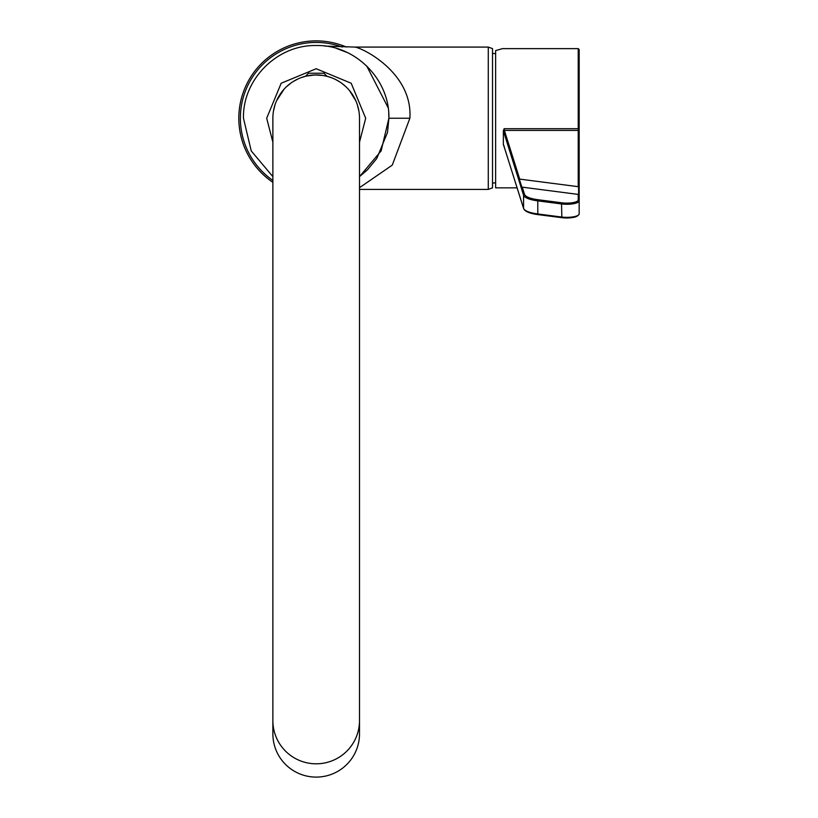 <?xml version="1.0" encoding="UTF-8"?>
<svg xmlns="http://www.w3.org/2000/svg" width="818" height="818" viewBox="0 0 818 818"><rect width="100%" height="100%" fill="white"/><g stroke="black" fill="none" stroke-linecap="round" stroke-linejoin="round"><path stroke-width="1.23" d="M272.875 142.209L266.678 118.242L281.177 83.242L316.188 68.743L351.188 83.242L365.687 118.242L359.501 142.209M327.783 76.514L323.018 75.471M323.1 75.491L314.828 74.949M358.918 111.187L357.282 104.551M355.85 100.849L349.542 90.624M345.779 86.616L342.026 83.487M339.398 81.677L335.288 79.366M331.3 77.659L326.955 76.289M304.623 76.503L305.186 76.35M272.875 176.637L251.238 150.931L243.478 118.242C242.486 79.387 277.322 44.55 316.188 45.542C355.032 44.54 389.889 79.397 388.887 118.242L409.879 118.242L392.262 165.134L359.501 187.69M336.525 48.446L347.129 52.454M366.72 65.982L388.11 107.669M388.724 113.385L388.887 118.242L381.127 150.931L359.501 176.637L367.507 169.745M488.285 189.408L492.528 187.854L492.528 48.63L488.285 47.086L488.285 189.408L359.501 189.408M488.285 47.086L355.063 47.086C364.051 48.579 412.814 73.508 409.879 118.242M367.66 169.582L376.484 158.856M376.812 158.375L387.466 132.567M387.527 132.25L388.887 118.242M314.93 74.949L306.106 76.125M306.208 76.094L301.106 77.638M298.12 78.876L293.018 81.647M291.239 82.833L286.515 86.688M284.112 89.131L276.535 100.808M275.114 104.469L273.478 110.992M492.528 56.902L492.528 53.272L495.626 53.794M492.528 67.526L492.528 183.212L495.626 182.69M359.501 720.627L359.501 733.92A43.313 43.18 -0 0 1 316.188 777.1A43.313 43.18 -0 0 1 272.875 733.92L272.875 720.627A43.313 43.18 -0 0 0 316.188 763.808A43.313 43.18 -0 0 0 359.501 720.627L359.501 118.242A43.313 43.313 0 0 0 316.188 74.929A43.313 43.313 0 0 0 272.875 118.242A43.313 43.313 0 0 1 316.188 74.929M320.666 73.231L323.918 73.231L327.016 76.319M323.417 73.231L308.447 73.231L305.359 76.319M308.959 73.231L311.781 73.231M272.875 182.322A77.342 77.342 22.5 0 1 346.484 47.076M503.356 144.326L523.581 208.314L523.581 195.236L503.356 130.829L503.356 144.755L504.164 146.136M503.356 130.829L504.164 128.692L578.234 128.692L578.234 48.63L502.518 48.63L495.626 50.583L495.626 187.854L517.099 187.854M578.234 48.63L579.164 49.561L579.164 213.907C577.845 217.179 572.068 218.447 561.823 217.711L561.557 203.948L537.784 200.87L537.784 213.948L561.557 217.026A12.372 3.436 0 0 0 579.164 213.907M578.602 186.729L519.297 179.05L521.843 187.107L578.602 194.459L578.602 186.729L519.297 179.05M504.164 128.692L504.379 130.41A0.93 0.89 162.5 0 0 503.448 131.32M342.169 47.035A75.798 75.798 -157.5 0 0 272.875 180.451M578.234 186.606L578.234 130.41L504.379 130.41L519.686 179.03M522.232 187.087L524.512 194.316A23.824 6.616 0 0 0 538.172 199.745L561.946 202.823A11.452 3.18 0 0 0 578.234 199.94L578.234 194.336M578.081 215.308A11.452 3.18 180 0 1 561.946 217.68L538.05 214.633L537.784 213.948A24.755 6.871 0 0 1 523.581 208.314A0.93 0.89 -17.5 0 0 523.622 208.57L503.489 144.653M561.721 217.649L538.05 214.633C529.675 213.518 524.87 211.494 523.622 208.57A0.93 0.89 -17.5 0 0 523.919 208.999M537.947 214.572A23.824 6.616 180 0 1 525.044 210.114M578.234 199.94A0.93 0.89 0 0 1 579.164 200.829A12.372 3.436 180 0 1 561.557 203.948L561.946 202.823M538.172 199.745L537.784 200.87A24.755 6.871 180 0 1 523.581 195.236A0.93 0.89 162.5 0 1 524.512 194.316M579.164 131.299A0.93 0.89 0 0 0 578.234 130.41L578.234 128.692L579.164 128.549M355.063 47.086L325.124 46.084M324.552 46.023L325.411 46.125M272.875 720.627L272.875 118.242"/></g></svg>
